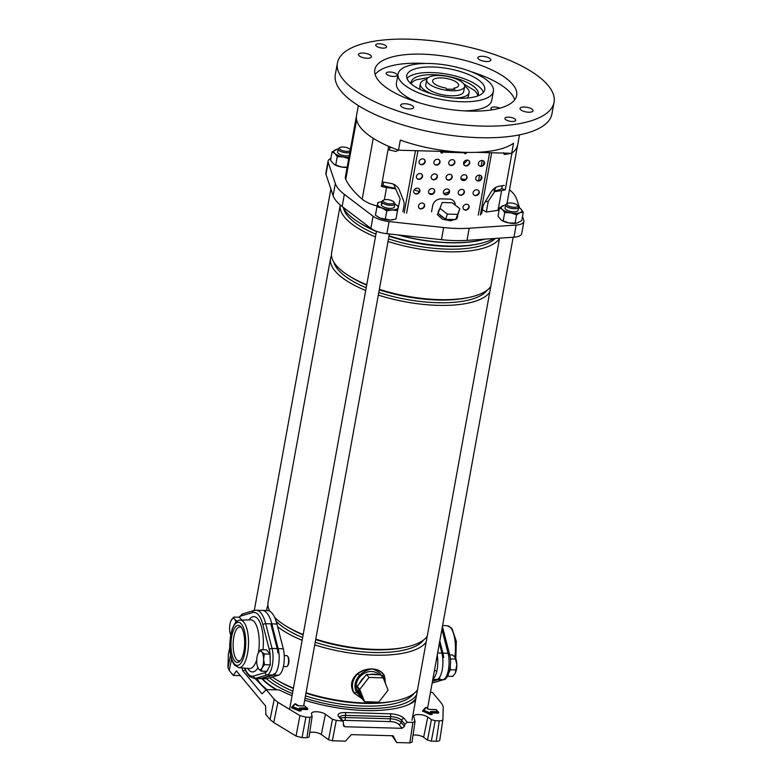 <?xml version="1.0" encoding="UTF-8"?>
<svg xmlns="http://www.w3.org/2000/svg" width="782" height="782" viewBox="0 0 782 782"><rect width="100%" height="100%" fill="white"/><g stroke="black" fill="none" stroke-linecap="round" stroke-linejoin="round"><path stroke-width="1.17" d="M304.677 700.193A84.759 30.4 10.3 0 0 365.546 710.545A84.759 30.4 10.3 0 0 415.535 700.584M442.866 719.704L439.787 739.987C439.631 740.857 438.428 741.297 436.17 741.287L431.312 741.15L427.51 740.085L431.42 719.645L427.774 717.045A7.732 2.776 10.3 0 0 418.878 714.533A7.732 2.776 10.3 0 0 413.805 716.234A7.732 2.776 10.3 0 0 413.825 716.664L415.037 721.532L412.886 722.441L407.275 722.285L404.89 724.22L401.625 720.3A8.749 3.138 10.3 0 0 390.619 716.625L345.585 715.393A8.749 3.138 10.3 0 0 339.896 717.123M427.774 717.045L423.629 737.299A7.155 2.571 10.3 0 0 415.389 734.982A7.155 2.571 10.3 0 0 413.043 735.129M274.208 699.284L277.913 702.295L273.739 722.539L270.025 719.528L274.208 699.284L266.222 689.685L279.262 689.9A84.759 30.4 10.3 0 0 292.067 695.706M277.913 702.295L299.907 715.618L305.899 717.182L309.965 717.289L312.126 716.39L309.066 737.025L306.896 737.749L309.965 717.289M309.731 732.568A7.155 2.571 -169.7 0 1 321.294 734.503L328.567 739.713L332.477 719.274L325.439 714.24A7.732 2.776 -169.7 0 0 317.091 711.767A7.732 2.776 -169.7 0 0 311.471 713.438A7.732 2.776 -169.7 0 0 311.49 713.858L312.126 716.39M332.477 719.274L336.27 720.349L332.37 740.779L328.567 739.713M343.278 724.699L344.989 726.752L343.66 726.126L343.22 721.121L336.27 720.349M332.37 740.779L345.507 741.141L351.304 734.621L393.151 735.764L396.679 742.538L409.817 742.9L411.987 742.177L415.037 721.532M431.42 719.645L435.212 720.721L431.312 741.15M436.17 741.287L439.279 720.828L435.212 720.721M439.279 720.828C441.537 720.838 442.739 720.408 442.895 719.528L439.787 739.987M430.452 692.373L432.446 692.412L441.986 703.878L443.228 706.811L442.895 719.528M242.264 667.955L242.528 670.428L262.048 693.888L266.222 689.685M240.328 675.628L233.339 675.433L229.194 670.448L227.953 667.515L228.344 654.358M233.339 675.433L236.36 670.848L265.606 705.999L265.88 714.543L270.025 719.528M340.766 718.179A8.69 3.118 -169.7 0 1 345.224 717.544L390.247 718.775A8.69 3.118 -169.7 0 1 401.186 722.431L404.47 726.37L404.89 724.22M404.47 726.37L402.075 728.306L398.781 724.337A6.491 2.326 10.3 0 0 390.619 721.61L345.585 720.378A6.491 2.326 10.3 0 0 342.829 720.652M344.989 726.752L402.075 728.306M423.629 737.299L427.51 740.085M396.679 742.538L392.056 735.735M273.739 722.539L296.046 736.058L299.907 715.618M305.899 717.182L302.048 737.622L306.896 737.749M302.048 737.622L296.046 736.058M255.01 678.473L266.075 689.832M242.528 670.428L245.401 670.428M362.076 698.678L360.873 695.628A13.763 11.808 -39.8 0 1 360.795 695.54A13.763 11.808 -39.8 0 1 358.4 689.401L357.188 686.352L359.495 683.4A13.763 11.808 -39.8 0 1 364.187 677.368L366.484 674.416L369.994 674.514A13.763 11.808 -39.8 0 1 373.669 674.104A13.763 11.808 -39.8 0 1 377.159 674.71L380.668 674.807L383.2 677.847L388.087 690.174L378.791 702.109L364.608 701.728L362.076 698.678L354.06 693.087L353.181 691.718C350.209 685.638 351.245 679.959 356.279 674.68L357.609 673.527C362.017 670.311 366.797 668.786 371.958 668.972C377.08 669.069 380.951 670.829 383.561 674.24L384.304 675.443L385.428 683.468M360.795 695.54L358.625 692.94A13.763 11.808 -39.8 0 1 358.224 679.05A13.763 11.808 -39.8 0 1 371.499 671.503A13.763 11.808 -39.8 0 1 379.27 674.768M270.034 654.094A14.311 5.259 -88.4 0 0 269.311 649.754L262.967 624.974A31.925 11.73 -88.4 0 0 258.5 614.965A31.925 11.73 -88.4 0 0 252.645 612.56A2.199 2.033 -106.4 0 1 254.072 610.507L256.144 610.234A34.125 12.541 91.6 0 1 260.914 613A34.125 12.541 91.6 0 1 265.694 623.694L272.038 648.473A16.51 6.07 91.6 0 1 272.39 664.983A16.51 6.07 91.6 0 1 267.239 674.876L255.773 678.258A34.125 12.541 91.6 0 1 254.287 678.453L260.426 678.62A34.125 12.541 91.6 0 0 261.911 678.424L273.377 675.042A16.51 6.07 -88.4 0 0 278.529 665.15A16.51 6.07 -88.4 0 0 278.177 648.64L271.833 623.86A34.125 12.541 -88.4 0 0 267.053 613.176A34.125 12.541 -88.4 0 0 262.293 610.4A34.125 12.541 -88.4 0 0 260.797 610.595M261.911 678.424L267.033 678.561L278.49 675.179A16.51 6.07 -88.4 0 0 283.641 665.296A16.51 6.07 -88.4 0 0 283.289 648.786L276.945 624.007A34.125 12.541 -88.4 0 0 272.165 613.313A34.125 12.541 -88.4 0 0 267.405 610.537L262.293 610.4A34.125 12.541 -88.4 0 1 267.053 613.176A34.125 12.541 -88.4 0 1 273.612 634.788M484.429 239.184A81.895 29.374 -169.7 0 1 398.703 235.001M415.819 699.04A81.895 29.374 -169.7 0 1 411.674 703.096M276.427 689.851A81.895 29.374 -169.7 0 1 261.862 678.659M267.161 689.704A81.895 29.374 -169.7 0 1 260.103 683.087A81.895 29.374 -169.7 0 1 257.063 678.532M415.975 698.16A81.621 29.276 -169.7 0 1 408.419 704.66M277.199 689.871A81.621 29.276 -169.7 0 1 262.4 678.678M416.581 694.846A81.621 29.276 -169.7 0 1 305.039 698.199M292.448 693.614A81.621 29.276 -169.7 0 1 266.457 678.698M413.913 693.517A79.031 28.348 -169.7 0 1 305.469 695.853M292.888 691.18A79.031 28.348 -169.7 0 1 269.614 677.798M417.48 689.89A81.895 29.374 -169.7 0 1 395.526 700.838L393.268 701.298A79.031 28.348 -169.7 0 1 305.958 693.155M293.387 688.473A79.031 28.348 -169.7 0 1 277.19 680.203L275.235 678.981A81.895 29.374 -169.7 0 1 272.273 677.017M395.526 700.838A81.895 29.374 -169.7 0 1 306.036 692.715M293.445 688.14A81.895 29.374 -169.7 0 1 275.235 678.981M423.649 639.93A79.031 28.348 -169.7 0 1 315.205 642.266M302.634 637.594A79.031 28.348 -169.7 0 1 276.163 621.279M426.17 642.042A81.895 29.374 -169.7 0 1 314.735 644.867M302.135 640.292A81.895 29.374 -169.7 0 1 277.639 626.695M427.216 636.304A81.895 29.374 -169.7 0 1 405.262 647.252L403.004 647.721A79.031 28.348 -169.7 0 1 315.693 639.568M303.123 634.896A79.031 28.348 -169.7 0 1 286.926 626.626L284.971 625.395A81.895 29.374 -169.7 0 1 274.658 617.389M405.262 647.252A81.895 29.374 -169.7 0 1 315.772 639.129M303.181 634.554A81.895 29.374 -169.7 0 1 284.971 625.395M489.747 292.243A81.895 29.374 -169.7 0 1 378.302 295.068M365.712 290.493A81.895 29.374 -169.7 0 1 334.999 270.943A81.895 29.374 -169.7 0 1 330.561 258.383A81.895 29.374 -169.7 0 1 331.48 255.587M487.215 290.132A79.031 28.348 -169.7 0 1 378.771 292.468M366.201 287.796A79.031 28.348 -169.7 0 1 337.941 269.507A79.031 28.348 -169.7 0 1 333.914 262.273M490.783 286.505A81.895 29.374 -169.7 0 1 468.829 297.453L466.571 297.922A79.031 28.348 -169.7 0 1 379.27 289.77M366.69 285.098A79.031 28.348 -169.7 0 1 350.492 276.828L348.547 275.596A81.895 29.374 -169.7 0 1 336.045 265.215A81.895 29.374 -169.7 0 1 331.607 252.654L340.268 205.001A81.895 29.374 -169.7 0 0 344.745 217.367A81.895 29.374 -169.7 0 0 375.448 236.917M468.829 297.453A81.895 29.374 -169.7 0 1 379.348 289.33M366.748 284.756A81.895 29.374 -169.7 0 1 348.547 275.596M499.483 238.666A81.895 29.374 -169.7 0 1 388.038 241.482M495.319 238.442A79.031 28.348 -169.7 0 1 388.517 238.891M375.937 234.219A79.031 28.348 -169.7 0 1 347.677 215.92A79.031 28.348 -169.7 0 1 343.542 208.286M493.765 238.549A81.621 29.276 -169.7 0 1 478.349 243.916L476.306 244.336A79.031 28.348 -169.7 0 1 389.006 236.193M376.425 231.511A79.031 28.348 -169.7 0 1 360.228 223.241L358.469 222.137A81.621 29.276 -169.7 0 1 346.015 211.785A81.621 29.276 -169.7 0 1 342.897 207.083M478.349 243.916A81.621 29.276 -169.7 0 1 389.074 235.793M373.2 229.82A81.621 29.276 -169.7 0 1 358.469 222.137M484.811 239.155A81.621 29.276 -169.7 0 1 397.735 234.893M360.873 695.628L358.4 689.401M359.495 683.4L364.187 677.368M369.994 674.514L377.159 674.71M266.828 610.527A81.895 29.374 -169.7 0 1 266.994 608.181A81.895 29.374 -169.7 0 1 267.913 605.385M269.878 611.289A81.895 29.374 -169.7 0 1 268.031 602.453L330.561 258.383M267.033 678.561A34.125 12.541 91.6 0 1 265.538 678.766L260.426 678.62A34.125 12.541 -88.4 0 0 263.651 677.583M432.544 680.868L437.109 679.519A16.51 6.07 -88.4 0 0 442.26 669.627A16.51 6.07 -88.4 0 0 441.908 653.117L439.376 643.244M432.896 678.932A16.51 6.07 -88.4 0 0 437.236 655.052M385.262 683.057L383.356 674.543A2.757 1.398 150.2 0 1 381.899 676.078C379.681 672.383 376.377 670.018 371.958 668.972C366.856 668.952 362.154 670.575 357.863 673.849L356.582 674.993C351.626 680.125 350.619 685.658 353.562 691.601L354.393 692.94A2.757 1.398 -29.8 0 0 356.514 692.197L361.538 697.329M383.561 674.24L383.356 674.543C380.775 671.083 376.973 669.226 371.958 668.972C367.208 669.763 363.073 671.933 359.554 675.462A15.083 12.942 140.2 0 0 356.514 692.197M354.06 693.087L361.998 698.482M357.609 673.527L359.554 675.462M385.125 682.706A17.331 14.878 -39.8 0 0 384.079 675.746L384.304 675.443M353.181 691.718L353.562 691.601A17.331 14.878 -39.8 0 1 356.582 674.993L356.279 674.68M364.608 701.728L359.72 689.401L369.016 677.456L366.484 674.416M369.016 677.456L383.2 677.847M359.72 689.401L357.188 686.352M439.288 209.556A9.902 5.63 17.4 0 0 438.692 210.661L437.421 214.718L442.544 219.263L450.53 220.807L456.913 218.784L457.597 216.585A9.902 5.63 17.4 0 0 457.705 215.021L456.219 218.432A9.902 5.63 17.4 0 0 457.597 216.585M447.685 219.331A9.902 5.63 17.4 0 0 450.862 219.752A9.902 5.63 17.4 0 0 453.736 219.498L445.691 219.283L439.611 214.522A9.902 5.63 17.4 0 0 444.186 218.1M438.692 210.661A9.902 5.63 17.4 0 0 438.555 211.912M377.12 205.969A24.076 8.631 -169.7 0 1 362.183 199.215A176.126 63.166 -169.7 0 1 352.311 189.293A176.126 63.166 -169.7 0 1 345.752 179.459A24.076 8.631 -169.7 0 1 345.351 177.113L356.445 116.039M522.503 216.467L523.803 220.348A16.51 5.924 -169.7 0 1 523.901 221.531A16.51 5.924 -169.7 0 1 516.159 225.05L469.19 228.236A66.05 23.685 -169.7 0 1 443.658 227.542L389.074 221.57A16.51 5.924 -169.7 0 1 373.073 216.223L344.344 194.376A66.05 23.685 -169.7 0 1 338.498 188.912A66.05 23.685 -169.7 0 1 335.331 183.526L328.186 162.265A16.51 5.924 -169.7 0 1 328.078 161.072A16.51 5.924 -169.7 0 1 330.864 158.531M328.078 161.072L325.869 173.213A16.51 5.924 10.3 0 0 325.977 174.396L333.122 195.656A66.05 23.685 10.3 0 0 336.289 201.042A66.05 23.685 10.3 0 0 342.145 206.507L370.873 228.354A16.51 5.924 10.3 0 0 386.875 233.701L441.459 239.673A66.05 23.685 10.3 0 0 466.991 240.367L513.95 237.181A16.51 5.924 10.3 0 0 521.702 233.662L523.901 221.531M358.332 105.56L356.533 115.501A81.895 29.374 10.3 0 0 356.436 116.137A81.895 29.374 10.3 0 0 360.971 128.062A81.895 29.374 10.3 0 0 376.523 140.281A81.895 29.374 10.3 0 0 398.478 150.212L444.665 151.473M383.649 182.147L383.053 185.393L381.381 186.429A24.076 8.631 -169.7 0 0 386.572 187.475L395.633 188.931L400.14 198.863L397.803 209.576M395.633 188.931L393.747 184.308M485.163 201.883L488.261 201.267L494.625 191.639L501.614 190.622A24.076 8.631 10.3 0 0 505.27 189.811L511.927 153.145M488.261 201.267L486.306 212.049L498.036 210.329A24.076 8.631 10.3 0 0 499.102 210.153M463.618 164.161L467.675 160.017M519.492 134.846L517.684 144.787A81.895 29.374 10.3 0 1 511.702 153.311L476.189 152.334M511.702 153.311L513.539 143.204A81.895 29.374 -169.7 0 1 400.316 140.105L398.478 150.212M460.95 178.814L465.437 179.537M482.386 209.674L486.306 212.049M509.502 189.733A66.05 23.685 -169.7 0 1 516.658 199.078L519.688 208.1A10.459 3.754 10.3 0 0 518.574 207.484M496.052 187.269L493.95 190.837A24.213 8.69 10.3 0 0 501.761 188.638L505.27 189.811M494.625 191.639L493.95 190.837M392.017 147.749A24.076 8.631 -169.7 0 1 388.546 146.996L381.381 186.429M502.288 185.725L501.761 188.638M389.974 147.329L389.485 149.988M394.969 188.13A24.213 8.69 -169.7 0 1 383.053 185.393M439.611 214.522L438.106 213.349L442.182 202.509L452.231 202.782L459.816 208.716L457.705 215.021M456.219 218.432L455.73 219.556L453.736 219.498M459.816 208.716L455.73 219.556M457.362 214.366L447.314 214.092L445.691 219.283M447.314 214.092L439.728 208.168M483.452 92.354A39.628 14.213 10.3 0 0 461.576 77.838A39.628 14.213 10.3 0 0 407.021 78.464M477.626 95.991A34.125 12.238 10.3 0 0 478.301 94.29A34.125 12.238 10.3 0 0 459.239 79.275A34.125 12.238 10.3 0 0 411.156 82.081A34.125 12.238 10.3 0 0 411.195 83.918M428.341 77.516L416.268 79.823A34.125 12.238 10.3 0 0 411.146 83.615M477.782 95.727A34.125 12.238 10.3 0 0 474.312 90.37L463.824 83.957M466.854 98.082A24.77 8.885 10.3 0 0 468.565 95.58L469.102 92.618A24.77 8.885 10.3 0 0 464.645 86.108M453.501 97.975A24.77 8.885 10.3 0 0 469.102 92.618M426.698 79.686L425.779 84.739A19.267 6.911 10.3 0 0 436.542 93.214A19.267 6.911 10.3 0 0 463.687 91.631L464.606 86.577A19.267 6.911 10.3 0 0 450.452 77.105A19.267 6.911 10.3 0 0 428.516 77.408A19.267 6.911 10.3 0 0 426.698 79.686A19.267 6.911 10.3 0 0 440.853 89.158A19.267 6.911 10.3 0 0 462.788 88.855A19.267 6.911 10.3 0 0 464.606 86.577M426.825 79.236A24.77 8.885 10.3 0 0 420.364 83.762A24.77 8.885 10.3 0 0 433.081 94.27M420.364 83.762L419.826 86.724A24.77 8.885 10.3 0 0 420.54 89.666M457.402 87.056A13.206 4.741 10.3 0 0 458.643 85.492A13.206 4.741 10.3 0 0 448.936 79.002A13.206 4.741 10.3 0 0 433.902 79.207A13.206 4.741 10.3 0 0 432.651 80.771A13.206 4.741 10.3 0 0 445.642 87.936L446.62 89.099L454.801 89.324L453.834 88.161A13.206 4.741 10.3 0 0 457.402 87.056M414.216 189.782A24.77 8.885 10.3 0 0 419.377 191.512M429.025 193.486A24.77 8.885 10.3 0 0 432.368 193.838M443.609 193.506A24.77 8.885 10.3 0 0 449.259 191.619A3.304 2.835 -39.8 0 1 443.805 193.838M453.834 88.161L453.628 89.295M512.66 117.877A5.503 1.975 10.3 0 0 504.908 118.326A5.503 1.975 10.3 0 0 507.987 120.751A5.503 1.975 10.3 0 0 515.739 120.291A5.503 1.975 10.3 0 0 512.66 117.877M383.503 44.506A5.503 1.975 10.3 0 0 375.741 44.955A5.503 1.975 10.3 0 0 378.82 47.379A5.503 1.975 10.3 0 0 386.572 46.92A5.503 1.975 10.3 0 0 383.503 44.506M394.089 72.755A5.611 2.014 10.3 0 0 386.171 73.225A5.611 2.014 10.3 0 0 389.309 75.688A5.611 2.014 10.3 0 0 397.217 75.228A5.611 2.014 10.3 0 0 394.089 72.755M499.894 108.16A5.611 2.014 10.3 0 0 498.867 107.76A5.611 2.014 10.3 0 0 490.959 108.219A5.611 2.014 10.3 0 0 492.152 109.812M367.765 53.919A6.608 2.366 10.3 0 0 358.459 54.466A6.608 2.366 10.3 0 0 362.144 57.369A6.608 2.366 10.3 0 0 371.45 56.822A6.608 2.366 10.3 0 0 367.765 53.919M409.944 104.622A6.608 2.366 10.3 0 0 400.638 105.159A6.608 2.366 10.3 0 0 404.323 108.072A6.608 2.366 10.3 0 0 413.629 107.525A6.608 2.366 10.3 0 0 409.944 104.622M529.336 107.887A6.608 2.366 10.3 0 0 520.03 108.424A6.608 2.366 10.3 0 0 523.725 111.337A6.608 2.366 10.3 0 0 533.031 110.79A6.608 2.366 10.3 0 0 529.336 107.887M487.157 57.184A6.608 2.366 10.3 0 0 477.851 57.721A6.608 2.366 10.3 0 0 481.546 60.634A6.608 2.366 10.3 0 0 490.852 60.087A6.608 2.366 10.3 0 0 487.157 57.184M337.443 62.941L335.322 74.573A110.076 39.481 10.3 0 0 416.21 128.668A110.076 39.481 10.3 0 0 541.555 126.958A110.076 39.481 10.3 0 0 551.936 113.937L554.047 102.305A110.076 39.481 10.3 0 0 473.169 48.21A110.076 39.481 10.3 0 0 347.814 49.921A110.076 39.481 10.3 0 0 337.443 62.941A110.076 39.481 10.3 0 0 418.321 117.046A110.076 39.481 10.3 0 0 543.666 115.335A110.076 39.481 10.3 0 0 554.047 102.305M509.884 104.045A72.1 25.865 10.3 0 0 516.677 95.521A72.1 25.865 10.3 0 0 463.706 60.077A72.1 25.865 10.3 0 0 381.596 61.201A72.1 25.865 10.3 0 0 374.803 69.735A72.1 25.865 10.3 0 0 427.783 105.169A72.1 25.865 10.3 0 0 509.884 104.045M514.712 99.861A72.1 25.865 10.3 0 0 471.448 71.827M425.476 63.479A72.1 25.865 10.3 0 0 379.944 70.302A72.1 25.865 10.3 0 0 375.116 74.495M398.087 73.967A48.435 17.37 10.3 0 0 433.678 97.77A48.435 17.37 10.3 0 0 488.828 97.017A48.435 17.37 10.3 0 0 493.393 91.289A48.435 17.37 10.3 0 0 457.812 67.477A48.435 17.37 10.3 0 0 402.652 68.239A48.435 17.37 10.3 0 0 398.087 73.967L396.435 83.068A48.435 17.37 10.3 0 0 418.38 102.52M464.352 110.878A48.435 17.37 10.3 0 0 487.176 106.117A48.435 17.37 10.3 0 0 491.741 100.389L493.393 91.289M480.998 94.397A39.628 14.213 10.3 0 0 484.732 89.715A39.628 14.213 10.3 0 0 455.613 70.233A39.628 14.213 10.3 0 0 410.491 70.849A39.628 14.213 10.3 0 0 406.757 75.541A39.628 14.213 10.3 0 0 435.867 95.013A39.628 14.213 10.3 0 0 480.998 94.397M464.4 153.194A5.503 1.975 10.3 0 0 464.899 153.458M513.549 203.369A5.503 1.975 10.3 0 0 507.43 203.457A5.503 1.975 10.3 0 0 511.037 206.868A5.503 1.975 10.3 0 0 516.306 207.093A5.503 1.975 10.3 0 0 517.43 205.275A5.503 1.975 10.3 0 0 513.549 203.369M517.43 205.275L518.271 206.321A6.608 2.366 -169.7 0 1 518.603 207.308A6.608 2.366 -169.7 0 1 510.597 208.227A6.608 2.366 -169.7 0 1 505.612 204.943A6.608 2.366 -169.7 0 1 506.267 204.141L507.43 203.457M393.835 203.027A5.503 1.975 10.3 0 0 393.688 201.893A5.503 1.975 10.3 0 0 388.908 199.791A5.503 1.975 10.3 0 0 383.688 200.075A5.503 1.975 10.3 0 0 383.268 200.436A5.503 1.975 10.3 0 0 387.295 203.486A5.503 1.975 10.3 0 0 393.835 203.027M393.688 201.893L394.529 202.939A6.608 2.366 -169.7 0 1 394.871 203.926A6.608 2.366 -169.7 0 1 394.705 204.298A6.608 2.366 -169.7 0 1 387.403 204.972A6.608 2.366 -169.7 0 1 381.87 201.56A6.608 2.366 -169.7 0 1 382.036 201.189A6.608 2.366 -169.7 0 1 382.535 200.759L383.688 200.075M350.268 150.056A5.503 1.975 10.3 0 0 349.974 149.352A5.503 1.975 10.3 0 0 346.094 147.436A5.503 1.975 10.3 0 0 339.975 147.534A5.503 1.975 10.3 0 0 343.581 150.936A5.503 1.975 10.3 0 0 350.219 150.291M349.828 152.47A6.608 2.366 -169.7 0 1 343.151 152.295A6.608 2.366 -169.7 0 1 338.156 149.02A6.608 2.366 -169.7 0 1 338.821 148.209L339.975 147.534M505.612 204.943L505.055 207.983A6.608 2.366 10.3 0 0 506.423 209.83A6.608 2.366 10.3 0 0 516.12 211.59A6.608 2.366 10.3 0 0 518.046 210.358M504.322 205.304L499.522 207.826L502.269 209.351L504.703 212.596L510.802 212.831L516.579 214.786L520.079 212.645L523.275 212.215L520.841 208.97A10.459 3.754 10.3 0 0 519.678 208.1L520.841 208.97A10.459 3.754 -169.7 0 1 520.079 212.645A10.459 3.754 -169.7 0 1 510.802 212.831A10.459 3.754 -169.7 0 1 502.269 209.351A10.459 3.754 -169.7 0 1 501.272 207.259A10.459 3.754 -169.7 0 1 503.031 205.676A10.459 3.754 -169.7 0 1 504.322 205.304A10.459 3.754 -169.7 0 1 505.573 205.119M517.049 223.105A10.459 3.754 -169.7 0 1 516.951 223.124A10.459 3.754 -169.7 0 1 508.965 222.948L517.117 223.085L521.75 220.602L523.275 212.215M499.522 207.826L497.997 216.213L501.428 220.231L508.965 222.948A10.459 3.754 -169.7 0 1 501.594 220.329A10.459 3.754 -169.7 0 1 501.497 220.27M516.579 214.786L515.055 223.183M504.703 212.596L503.178 220.993M383.16 203.359A6.608 2.366 10.3 0 0 382.681 206.448A6.608 2.366 10.3 0 0 387.334 208.1A6.608 2.366 10.3 0 0 392.388 208.208A6.608 2.366 10.3 0 0 394.294 206.546M385.223 219.556A10.459 3.754 -169.7 0 1 380.179 218.119L390.462 220.016A10.459 3.754 -169.7 0 1 385.223 219.556M380.58 201.922L377.814 202.616L376.944 206.859L382.017 208.012L386.787 210.876L392.3 209.908A10.459 3.754 10.3 0 0 398.097 207.68L397.51 210.661L392.3 209.908A10.459 3.754 -169.7 0 1 382.017 208.012A10.459 3.754 -169.7 0 1 377.53 203.877A10.459 3.754 -169.7 0 1 380.58 201.922A10.459 3.754 -169.7 0 1 381.841 201.736M394.832 204.092A10.459 3.754 -169.7 0 1 395.946 204.718A10.459 3.754 -169.7 0 1 398.097 207.68L395.985 219.048L390.462 220.016A10.459 3.754 10.3 0 0 393.209 219.742A10.459 3.754 10.3 0 0 393.405 219.693M376.944 206.859L375.419 215.245L380.179 218.119A10.459 3.754 -169.7 0 1 377.853 216.946A10.459 3.754 -169.7 0 1 377.706 216.849M396.093 204.816L398.38 206.419M386.787 210.876L385.262 219.273M397.51 210.661L395.985 219.048M337.609 152.031A6.608 2.366 10.3 0 0 338.968 153.898A6.608 2.366 10.3 0 0 348.674 155.667A6.608 2.366 10.3 0 0 349.271 155.51M336.866 149.382L332.076 151.894L334.813 153.419A10.459 3.754 10.3 0 0 343.347 156.908L337.247 156.664L334.813 153.419A10.459 3.754 -169.7 0 1 335.576 149.753A10.459 3.754 -169.7 0 1 336.866 149.382A10.459 3.754 -169.7 0 1 338.127 149.186M348.938 157.358A10.459 3.754 -169.7 0 1 343.347 156.908L349.124 158.863M347.1 167.465A10.459 3.754 -169.7 0 1 341.509 167.016L347.599 167.26M334.041 164.347A10.459 3.754 10.3 0 0 334.139 164.406A10.459 3.754 10.3 0 0 341.509 167.016L333.973 164.298L330.551 160.29L332.076 151.894M337.247 156.664L335.722 165.061M483.863 161.121A3.304 2.835 -39.8 0 1 478.809 165.334M478.408 163.321A3.304 2.835 140.2 0 0 484.547 163.487A3.304 2.835 140.2 0 0 478.408 163.321M469.024 160.711A3.304 2.835 -39.8 0 1 463.97 164.924M463.57 162.91A3.304 2.835 140.2 0 0 469.708 163.076A3.304 2.835 140.2 0 0 463.57 162.91M454.186 160.31A3.304 2.835 -39.8 0 1 449.132 164.523M448.731 162.509A3.304 2.835 140.2 0 0 454.87 162.676A3.304 2.835 140.2 0 0 448.731 162.509M439.347 159.899A3.304 2.835 -39.8 0 1 434.293 164.112M433.893 162.099A3.304 2.835 140.2 0 0 440.031 162.265A3.304 2.835 140.2 0 0 433.893 162.099M424.509 159.499A3.304 2.835 -39.8 0 1 419.455 163.712M419.054 161.698A3.304 2.835 140.2 0 0 425.193 161.864A3.304 2.835 140.2 0 0 419.054 161.698M481.204 175.784A3.304 2.835 -39.8 0 1 476.14 179.987M475.749 177.973A3.304 2.835 140.2 0 0 481.888 178.14A3.304 2.835 140.2 0 0 475.749 177.973M466.365 175.373A3.304 2.835 -39.8 0 1 461.302 179.586M460.911 177.573A3.304 2.835 140.2 0 0 467.05 177.739A3.304 2.835 140.2 0 0 460.911 177.573M451.527 174.972A3.304 2.835 -39.8 0 1 446.463 179.176M446.072 177.162A3.304 2.835 140.2 0 0 452.211 177.328A3.304 2.835 140.2 0 0 446.072 177.162M436.688 174.562A3.304 2.835 -39.8 0 1 431.625 178.775M431.234 176.761A3.304 2.835 140.2 0 0 437.373 176.928A3.304 2.835 140.2 0 0 431.234 176.761M421.85 174.161A3.304 2.835 -39.8 0 1 416.786 178.364M416.395 176.351A3.304 2.835 140.2 0 0 422.534 176.517A3.304 2.835 140.2 0 0 416.395 176.351M478.535 190.437A3.304 2.835 -39.8 0 1 473.481 194.65M473.081 192.636A3.304 2.835 140.2 0 0 479.219 192.802A3.304 2.835 140.2 0 0 473.081 192.636M463.697 190.036A3.304 2.835 -39.8 0 1 458.643 194.249M458.242 192.225A3.304 2.835 140.2 0 0 464.381 192.401A3.304 2.835 140.2 0 0 458.242 192.225M443.404 191.825A3.304 2.835 140.2 0 0 449.542 191.991A3.304 2.835 140.2 0 0 443.404 191.825M434.02 189.224A3.304 2.835 -39.8 0 1 428.966 193.437M428.565 191.414A3.304 2.835 140.2 0 0 434.704 191.59A3.304 2.835 140.2 0 0 428.565 191.414M419.181 188.814A3.304 2.835 -39.8 0 1 414.128 193.027M413.727 191.013A3.304 2.835 140.2 0 0 419.866 191.179A3.304 2.835 140.2 0 0 413.727 191.013M468.457 204.894A3.304 2.835 -39.8 0 1 463.394 209.107M463.003 207.093A3.304 2.835 140.2 0 0 469.141 207.259A3.304 2.835 140.2 0 0 463.003 207.093M423.942 203.682A3.304 2.835 -39.8 0 1 418.878 207.885M418.487 205.871A3.304 2.835 140.2 0 0 424.626 206.037A3.304 2.835 140.2 0 0 418.487 205.871M402.955 211.335L404.02 205.422A11.007 10.274 -171.6 0 0 404.05 205.265M389.153 149.929L396.093 151.473L389.153 149.929M383.327 182.089L390.932 183.438A11.007 10.274 8.4 0 1 399.397 190.153L403.444 200.427A11.007 10.274 8.4 0 1 404.03 205.422A11.007 10.274 8.4 0 1 403.981 205.734L402.906 211.648M398.625 149.841L396.093 151.473M440.989 151.376L440.853 152.128A1.105 0.948 -39.8 0 0 442.895 152.187L443.286 151.522L443.805 152.04A1.984 0.723 -88.4 0 0 444.078 152.207A1.984 0.723 -88.4 0 0 444.782 151.004L444.841 150.672M455.271 205.167A7.703 6.608 -39.8 0 0 453.922 201.248A7.703 6.608 -39.8 0 0 449.279 199.097L441.097 198.872A7.703 6.608 -39.8 0 0 432.651 205.754L431.547 211.814M464.44 153.311A1.105 0.948 140.2 0 0 466.14 152.48L466.512 152.382M466.434 152.832A1.105 0.948 -39.8 0 1 464.391 152.773L442.602 151.835A1.984 0.723 91.6 0 1 442.71 151.425M448.858 189.625A3.304 2.835 -39.8 0 1 449.259 191.639M440.911 152.666A1.105 0.948 140.2 0 0 442.602 151.835M454.987 204.933A7.703 6.608 140.2 0 0 453.775 201.072M504.234 185.393L498.574 186.38A11.007 7.175 -60.4 0 0 490.666 192.646L484.713 202.646A11.007 7.175 -60.4 0 0 482.709 207.895L481.634 213.799M509.287 153.243L504.82 154.445L510.02 153.546A1.105 0.714 -60.4 0 1 510.382 153.595M503.579 152.705L504.82 154.445L504.067 154.328M465.29 152.627A1.984 0.723 -88.4 0 0 465.573 152.793A1.984 0.723 -88.4 0 0 466.033 152.373M439.807 640.927L442.935 653.146A16.51 6.07 91.6 0 1 443.707 657.506L442.68 657.476A16.51 6.07 91.6 0 1 438.907 678.248L439.924 678.277A16.51 6.07 91.6 0 1 438.135 679.548L432.485 681.22M447.548 676.244L452.817 676.391L455.261 673.185L456.825 664.592L454.948 657.095L452.397 654.945L449.699 654.866M455.544 672.598A9.355 3.441 -88.4 0 0 455.554 672.569A9.355 3.441 -88.4 0 0 456.825 664.592A9.355 3.441 -88.4 0 0 455.926 658.933L450.315 659.05M456.16 669.93L450.383 669.773L449.239 671.982M450.305 665.844L450.383 669.773M455.261 673.185L455.554 672.569M455.926 658.933A9.355 3.441 -88.4 0 0 455.818 658.649L456.317 641.26L451.879 628.347L447.519 625.825L442.622 625.414M234.717 660.927A18.573 6.823 91.6 0 1 231.716 636.538A18.573 6.823 91.6 0 1 240.915 626.812A18.573 6.823 91.6 0 1 240.983 626.881A18.573 6.823 91.6 0 1 244.639 644.055A18.573 6.823 91.6 0 1 240.045 660.995A18.573 6.823 91.6 0 1 234.717 660.927M241.609 627.77A16.921 6.217 -88.4 0 0 239.82 626.988A16.921 6.217 -88.4 0 0 233.349 640.419A16.921 6.217 -88.4 0 0 236.526 659.451A16.921 6.217 -88.4 0 0 238.891 660.829A16.921 6.217 -88.4 0 0 240.719 660.145M244.825 668.17A31.925 11.73 -88.4 0 0 253.691 676.01L265.157 672.628A2.199 2.033 73.6 0 0 267.239 674.876L272.351 675.013A16.51 6.07 91.6 0 0 274.15 673.742L275.166 673.771A16.51 6.07 -88.4 0 0 278.949 652.999L277.923 652.97A16.51 6.07 91.6 0 0 277.151 648.62L270.807 623.841L265.694 623.694A2.199 1.251 -14.4 0 0 262.967 624.974M272.351 675.013L260.895 678.395L255.773 678.258A2.199 2.033 -106.4 0 1 253.691 676.01M287.512 656.098L288.02 656.714A4.839 1.779 91.6 0 1 288.978 660.575A4.839 1.779 91.6 0 1 287.776 665.609L287.238 666.205A5.503 2.023 -88.4 0 0 288.607 660.477A5.503 2.023 -88.4 0 0 287.512 656.098A5.503 2.023 -88.4 0 0 286.73 655.629L284.257 655.56M264.287 653.967L270.064 654.123L266.515 649.862L260.738 649.695L261.735 651.807L264.287 653.967L263.622 659.304L264.502 664.69L270.279 664.847L270.064 654.123M258.031 653.469L260.738 649.695M264.502 664.69L262.058 667.896L261.168 671.152L266.936 671.308L270.279 664.847M261.168 671.152L258.617 669.001L257.62 666.89M257.64 667.163A9.355 3.441 91.6 0 1 256.731 661.504A9.355 3.441 91.6 0 1 258.011 653.517A9.355 3.441 91.6 0 1 258.295 652.911A9.355 3.441 91.6 0 1 261.735 651.807A9.355 3.441 -88.4 0 1 263.622 659.304A9.355 3.441 91.6 0 1 262.058 667.896A9.355 3.441 91.6 0 1 258.617 669.001A9.355 3.441 91.6 0 1 257.64 667.163L257.747 667.447M283.397 666.547L286.427 666.626A5.503 2.023 -88.4 0 0 287.238 666.205M230.915 620.879L233.623 617.106L239.4 617.262L241.765 620.106M233.623 617.106L234.62 619.217L237.171 621.377M235.949 622.218A9.355 3.441 -88.4 0 0 234.62 619.217A9.355 3.441 91.6 0 0 231.179 620.322A9.355 3.441 91.6 0 0 230.895 620.928L230.915 620.898M230.524 634.564L230.631 634.886A9.355 3.441 91.6 0 1 230.524 634.564A9.355 3.441 91.6 0 1 229.615 628.914A9.355 3.441 91.6 0 1 230.895 620.928M426.21 707.427L423.805 710.31L431.156 713.37L430.403 712.128A1.642 0.587 -169.7 0 1 431.39 711.522L437.529 711.688L436.464 709.782L429.611 709.382A1.642 0.587 -169.7 0 1 427.549 708.697L426.21 707.427A0.547 0.499 -138.6 0 0 425.701 707.573L423.238 710.369A0.547 0.499 -138.6 0 0 423.13 710.584L430.755 714.005L423.013 710.818A0.547 0.499 41.4 0 1 422.515 710.965L424.978 708.16M431.879 713.927L432.26 714.377L430.344 714.611L431.879 713.976L430.755 713.986L431.156 713.37M430.403 712.128L431.42 713.34M300.894 710.349L301.265 710.799L299.359 711.034L292.009 707.964L291.52 707.378L293.993 704.582A0.547 0.499 -138.6 0 0 294.179 704.602M300.435 709.763L299.418 708.541A1.642 0.587 -169.7 0 1 300.405 707.935L306.886 707.896L304.765 705.97L298.626 705.804A1.642 0.587 -169.7 0 1 296.564 705.11L295.225 703.849L292.751 706.645L300.757 709.919L299.77 710.408L300.894 710.388L299.78 708.893M294.609 704.211A0.547 0.499 41.4 0 1 295.225 703.849M341.881 720.496L338.635 716.595A10.948 3.93 -169.7 0 1 345.224 712.558L390.247 713.79A10.948 3.93 -169.7 0 1 404.03 718.384L407.275 722.285M438.36 712.099L438.712 712.519A1.662 0.596 -169.7 0 1 437.715 713.135L431.332 712.989M430.344 714.611L422.515 710.965M307.375 708.512L307.717 708.942A1.662 0.596 -169.7 0 1 306.72 709.548L300.337 709.411M231.57 659.158L229.194 670.448M409.817 742.9L412.886 722.441M229.761 647.662L228.285 654.612M227.953 667.515L230.573 655.081M325.439 714.24L321.294 734.503M390.619 721.61A2.199 0.811 -88.4 0 1 390.247 718.775L390.619 716.625A2.199 0.811 91.6 0 0 390.247 713.79M398.781 724.337A2.199 1.887 -39.8 0 0 401.186 722.431L401.625 720.3A2.199 1.887 140.2 0 1 404.03 718.384M345.585 720.378A2.199 0.811 -88.4 0 1 345.224 717.544L345.585 715.393A2.199 0.811 91.6 0 0 345.224 712.558M304.609 705.96L307.209 708.052L306.632 708.824L307.365 708.6L306.886 707.896M300.581 709.382L300.493 708.668L306.632 708.834L299.829 708.795L300.405 707.935M292.009 707.964L292.409 707.358L299.76 710.418L292.136 707.006A0.547 0.499 -138.6 0 1 292.243 706.791L292.409 707.358L292.82 706.723M435.603 709.548L438.203 711.63L437.627 712.402L438.311 712.255M437.715 713.135L437.617 712.422L431.488 712.236L437.617 712.422L437.529 711.688M430.823 712.382L431.478 712.255L430.823 712.382M338.635 716.595A2.199 1.887 -39.8 0 1 339.965 717.211L343.22 721.121M292.751 706.645A0.547 0.499 -138.6 0 0 292.243 706.791L295.547 703.898M300.171 709.792L299.359 711.034M295.879 704.044L298.548 705.755L304.765 705.97M306.544 708.111L306.72 709.548M292.106 707.114A0.547 0.499 41.4 0 1 291.52 707.378M429.611 709.382L435.76 709.548M427.549 708.697L429.465 709.372M426.542 707.475L427.959 708.991M438.35 712.158L437.871 711.483M423.736 710.222A0.547 0.499 -138.6 0 0 423.238 710.369L423.101 710.633M431.576 712.969L431.39 711.522M423.805 710.31L422.994 711.552M273.377 675.042L278.49 675.179M278.177 648.64L283.289 648.786M271.833 623.86L276.945 624.007M437.109 679.519L432.808 679.402M441.908 653.117L437.607 652.999M382.202 676.655A15.083 12.942 140.2 0 0 381.899 676.078M373.249 138.306L362.183 199.215M344.344 194.376L342.145 206.507M386.572 187.475L384.333 199.811M501.614 190.622L498.036 210.329M335.331 183.526L333.122 195.656M373.073 216.223L370.873 228.354M389.074 221.57L386.875 233.701M443.658 227.542L441.459 239.673M469.19 228.236L466.991 240.367M516.159 225.05L513.95 237.181M328.186 162.265L325.977 174.396M482.25 160.378L481.223 166.048M479.591 175.041L478.564 180.71M484.048 161.444L483.442 164.806M481.389 176.097L480.774 179.469M356.602 119.773L345.752 179.459M404.177 212.919L415.486 150.682M417.959 150.75L406.611 213.173M478.261 215.128L489.6 152.705M491.683 152.764L480.373 215.001M509.502 153.252L510.02 153.546M444.782 151.004L448.35 151.102M442.397 626.636L443.159 629.295A2.199 1.251 165.6 0 0 442.055 628.542M454.821 656.948A23.773 8.739 -88.4 0 0 450.657 627.741A23.773 8.739 -88.4 0 0 447.519 625.825M432.163 682.96L443.247 679.685L438.135 679.548M432.153 683.048A2.199 2.033 73.6 0 0 432.378 682.989L443.834 679.607A2.199 2.033 73.6 0 1 443.247 679.685A16.51 6.07 -88.4 0 0 448.409 669.793A16.51 6.07 -88.4 0 0 448.047 653.293L442.935 653.146M443.834 679.607C448.066 680.086 452.641 663.986 449.503 654.075A2.199 1.251 -14.4 0 0 448.047 653.293L441.908 629.314M240.23 620.155A23.773 8.739 91.6 0 1 243.73 622.081A23.773 8.739 91.6 0 1 248.168 649.07A23.773 8.739 91.6 0 1 238.93 667.681L234.571 665.15C231.179 660.477 229.566 653.351 229.732 643.772L232.186 628.904L234.551 623.968C236.643 621.231 238.539 619.96 240.23 620.155L250.739 619.852A24.369 8.954 91.6 0 1 254.326 621.827A24.369 8.954 91.6 0 1 258.471 652.579M257.913 667.887A27.663 10.166 91.6 0 1 248.549 669.695A27.663 10.166 91.6 0 1 247.62 668.405M248.95 619.901A27.663 10.166 91.6 0 1 257.786 618.875A27.663 10.166 91.6 0 1 263.006 649.764M256.76 659.852A24.369 8.954 91.6 0 1 249.409 668.561L238.93 667.681M241.423 624.056A21.573 7.928 91.6 0 1 244.903 652.384A21.573 7.928 91.6 0 1 234.219 663.683A21.573 7.928 91.6 0 1 230.729 635.346A21.573 7.928 91.6 0 1 241.423 624.056M269.311 649.754A2.199 1.251 -14.4 0 1 272.038 648.473L277.151 648.62M252.645 612.56L241.188 615.942A14.311 5.259 -88.4 0 0 239.429 617.301M265.157 672.628A14.311 5.259 -88.4 0 0 266.887 671.308M267.043 671.103A14.311 5.259 -88.4 0 0 268.47 668.346M270.161 659.04A14.311 5.259 -88.4 0 0 270.073 654.466M238.901 617.252L242.606 613.89A2.199 2.033 73.6 0 0 241.188 615.942M426.864 707.632L425.701 707.573M229.761 647.613L228.305 654.475M266.994 608.181L266.564 610.517M517.576 145.315L506.961 203.74M411.958 720.281L499.571 238.158M427.539 708.433L513.168 237.229M518.055 210.338L518.603 207.308M303.641 705.892L389.407 233.984M394.314 206.956L394.871 203.926M289.584 709.362L376.474 231.276M381.323 204.601L381.87 201.56M254.297 610.449L330.884 189.009M337.599 152.05L338.156 149.02M444.078 152.207L465.573 152.793M443.159 629.295L449.503 654.075M436.385 659.715L437.754 659.754M434.401 670.673L436.894 670.741M256.144 610.234L262.293 610.4M244.483 668.141L246.917 673.292L249.8 676.674L254.287 678.453M254.072 610.507L242.606 613.89"/></g></svg>

